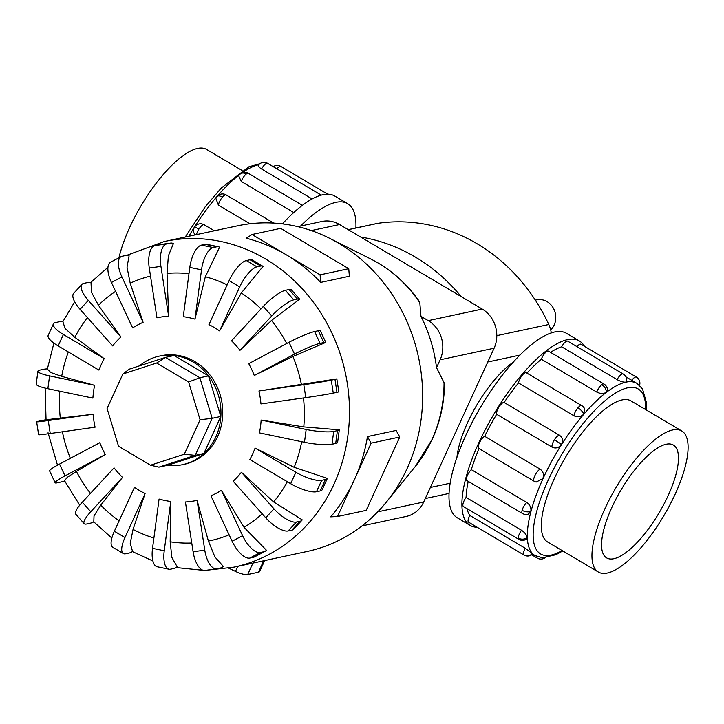 <?xml version="1.0" encoding="UTF-8"?>
<svg xmlns="http://www.w3.org/2000/svg" width="724" height="724" viewBox="0 0 724 724"><rect width="100%" height="100%" fill="white"/><g stroke="black" fill="none" stroke-linecap="round" stroke-linejoin="round"><path stroke-width="1.09" d="M513.298 362.163A68.282 23.114 120.6 0 0 467.433 422.934A68.282 23.114 120.6 0 0 456.953 457.26M535.317 300.116L536.584 299.845A17.267 15.503 77.9 0 1 552.385 306.605A17.267 15.503 77.9 0 1 554.177 325.004A17.267 15.503 77.9 0 1 550.702 329.936M118.944 257.78A81.93 27.729 -59.4 0 1 129.65 227.535A81.93 27.729 -59.4 0 1 206.657 149.488L242.106 170.493M675.266 493.931A81.93 27.729 120.6 0 0 681.782 430.997A81.93 27.729 120.6 0 0 604.775 509.044A81.93 27.729 120.6 0 0 598.259 571.969A81.93 27.729 120.6 0 0 675.266 493.931M611.816 507.533A65.558 22.191 -59.4 0 1 673.438 445.088A65.558 22.191 -59.4 0 1 668.216 495.433A65.558 22.191 -59.4 0 1 606.603 557.887A65.558 22.191 -59.4 0 1 611.816 507.533M194.828 234.983L193.534 231.861A7.15 7.15 0 0 1 194.584 227.101A7.15 0.597 32.4 0 1 198.874 229.155A7.15 2.416 -59.4 0 1 204.032 224.684L214.34 230.793M293.772 212.548L241.237 181.425L238.694 175.842A7.15 7.15 0 0 1 240.486 173.841A7.15 5.159 52.7 0 1 246.278 174.022A7.15 2.416 -59.4 0 1 248.459 173.38L302.406 205.345M312.153 198.964L261.545 168.973C258.332 166.846 257.491 165.443 259.02 164.773M249.889 223.779L218.413 205.127L215.906 198.485A7.15 7.15 0 0 1 217.137 196.439A7.15 3.113 40.7 0 1 222.404 197.154A7.15 2.416 -59.4 0 1 226.205 194.946L273.708 223.092M470.157 525.425L457.233 517.769A107.179 36.281 -59.4 0 1 465.767 435.45A107.179 36.281 -59.4 0 1 566.512 333.348L579.426 341.004A107.179 36.281 120.6 0 0 478.682 443.106A107.179 36.281 120.6 0 0 470.157 525.425A107.179 36.281 120.6 0 0 477.17 527.262M584.404 346.271A107.179 36.281 120.6 0 0 579.426 341.004M617.074 379.629A7.15 2.416 120.6 0 1 622.396 373.928A7.15 2.416 120.6 0 1 623.192 374.018A7.15 7.15 0 0 1 626.55 381.575L625.826 382.1C623.617 382.363 620.694 381.539 617.074 379.629L561.643 346.787A100.039 33.865 120.6 0 0 550.539 352.362M606.314 392.281A7.15 5.159 -127.3 0 0 601.807 384.67A7.15 2.416 120.6 0 1 603.988 384.028A7.15 7.15 0 0 1 607.49 390.091L606.314 392.281C603.608 393.928 600.422 393.865 596.766 392.073L541.335 359.231A100.039 33.865 120.6 0 0 526.945 373.141M583.689 414.2A7.15 3.113 -139.3 0 0 577.933 407.802A7.15 2.416 120.6 0 1 581.734 405.594A7.15 7.15 0 0 1 584.639 408.879L583.689 414.2C580.847 416.952 577.598 417.477 573.942 415.775L518.511 382.933A100.039 33.865 120.6 0 0 504.13 402.49L559.562 435.332C562.747 437.685 563.353 440.744 561.399 444.518C558.801 447.93 555.688 448.799 552.077 447.142L496.646 414.3A100.039 33.865 120.6 0 0 484.664 436.301L540.095 469.143C543.317 471.532 544.222 474.691 542.828 478.627L536.167 482.075A7.15 7.15 0 0 1 534.24 481.288L478.808 448.446A7.15 2.416 -59.4 0 1 479.379 442.952A7.15 2.416 -59.4 0 1 484.664 436.301M526.737 502.474C530.031 504.854 531.389 507.805 530.81 511.325L528.466 514.04A7.15 7.15 0 0 1 522.411 513.461L466.98 480.618A7.15 2.416 -59.4 0 1 466.69 477.469A7.15 2.416 -59.4 0 1 471.306 469.632L526.737 502.474A7.15 2.416 120.6 0 0 522.122 510.311A7.15 2.416 120.6 0 0 522.411 513.461M525.244 548.285L532.728 553.951A7.15 7.15 0 0 1 524.04 555.036L468.609 522.194A7.15 2.416 -59.4 0 1 468.437 522.058A7.15 2.416 -59.4 0 1 469.813 515.443L525.244 548.285A7.15 2.416 120.6 0 0 523.877 554.901A7.15 2.416 120.6 0 0 524.04 555.036M541.335 359.231A7.15 2.416 -59.4 0 1 546.376 351.828A7.15 2.416 -59.4 0 1 548.557 351.185L603.988 384.028M496.646 414.3A7.15 2.416 -59.4 0 1 498.972 406.96A7.15 2.416 -59.4 0 1 504.13 402.49M518.511 382.933A7.15 2.416 -59.4 0 1 522.502 374.96A7.15 2.416 -59.4 0 1 526.303 372.751L581.734 405.594M561.643 346.787A7.15 2.416 -59.4 0 1 566.964 341.085A7.15 2.416 -59.4 0 1 567.752 341.176L623.192 374.018M521.524 530.267C524.9 532.574 526.782 535.036 527.172 537.651L526.61 539.036A7.15 7.15 0 0 1 518.837 539.362L463.405 506.519A7.15 2.416 -59.4 0 1 462.853 505.243A7.15 2.416 -59.4 0 1 466.093 497.424L521.524 530.267A7.15 2.416 120.6 0 0 518.284 538.086A7.15 2.416 120.6 0 0 518.837 539.362M548.149 542.285A81.948 27.738 -59.4 0 1 547.606 541.986A81.948 27.738 -59.4 0 1 554.122 479.044A81.948 27.738 -59.4 0 1 631.147 400.978A81.948 27.738 -59.4 0 1 631.672 401.313M444.047 382.661A130.646 117.324 -102.1 0 1 431.875 439.767A130.646 117.324 -102.1 0 1 415.467 466.274L432.319 439.088C439.866 422.463 443.921 404.861 444.473 386.281L444.047 382.661L436.518 367.665A141.289 126.881 -102.1 0 0 420.952 316.316L419.82 302.768L418.689 300.505C405.974 282.632 390.091 268.839 371.041 259.138L329.583 238.296A166.502 149.524 -102.1 0 0 237.409 225.852L164.267 241.535L126.637 255.364M206.195 570.286L234.105 567.127L307.248 551.444A166.502 149.524 -102.1 0 0 386.209 502.284A166.502 149.524 -102.1 0 0 407.114 468.509A166.502 149.524 -102.1 0 0 329.583 238.296M320.162 490.953L316.46 491.75A20.815 5.846 24.6 0 1 290.659 483.686L249.861 459.514A93.441 83.912 -102.1 0 0 252.667 453.903A93.441 83.912 -102.1 0 0 255.101 448.075L294.188 467.315L327.357 478.401L322.126 489.84A20.815 5.846 24.6 0 1 320.162 490.953L325.393 479.514L321.7 480.311A20.815 5.846 -155.4 0 1 295.899 472.247L255.101 448.075M335.71 443.45L332.008 444.246A20.815 3.385 7.6 0 1 304.469 442.283L259.445 432.889A93.441 83.912 -102.1 0 0 261.147 420.065L303.781 426.907L339.284 429.83L337.583 442.654A20.815 3.385 7.6 0 1 335.71 443.45L337.411 430.626L333.71 431.423A20.815 3.385 -172.4 0 1 306.171 429.459L261.147 420.065M336.968 392.317L333.266 393.114A20.815 0.588 -8.8 0 1 305.799 397.63L260.957 403.929A93.441 83.912 -102.1 0 0 258.957 390.978L336.841 378.896L338.841 391.847A20.815 0.588 -8.8 0 1 336.968 392.317L334.968 379.367L331.266 380.163A20.815 0.588 171.2 0 1 303.799 384.679L258.957 390.978M292.903 356.498L254.251 375.475A93.441 83.912 -102.1 0 0 248.748 363.656L289.012 342.289A20.815 2.263 155 0 1 314.596 331.547L318.298 330.75A20.815 2.263 155 0 1 320.27 330.596L325.782 342.407L292.903 356.498A135.65 121.813 -102.1 0 1 301.437 384.652M239.997 350.307L271.744 315.954A20.815 4.896 -41.7 0 1 293.817 299.845L297.51 299.057A20.815 4.896 -41.7 0 1 299.664 299.175L271.5 320.442L239.997 350.307A93.441 83.912 -102.1 0 0 231.517 340.796L263.274 306.442A20.815 4.896 138.3 0 1 285.337 290.333L289.039 289.537A20.815 4.896 138.3 0 1 291.193 289.654L299.673 299.175M241.327 292.958L219.571 330.895A93.441 83.912 -102.1 0 0 208.955 324.614L229.092 280.631A20.815 7.041 120.6 0 1 246.35 260.549L250.052 259.762A20.815 7.041 120.6 0 1 252.35 260.016A20.815 7.041 120.6 0 1 252.45 260.079L263.065 266.369L241.327 292.958A135.65 121.813 -102.1 0 1 261.002 308.895M205.326 276.74L194.973 319.139A93.441 83.912 -102.1 0 0 183.263 316.696L189.806 267.4A20.815 8.507 101.8 0 1 201.462 245.128L205.154 244.332A20.815 8.507 101.8 0 1 206.711 244.314L218.422 246.766A20.815 8.507 -78.2 0 1 219.553 247.21L205.326 276.74A135.65 121.813 -102.1 0 1 227.146 284.867M168.629 316.189L160.936 266.405A20.815 9.14 -98 0 1 166.71 243.925L170.412 243.128A20.815 9.14 -98 0 1 170.692 243.083A20.815 9.14 -98 0 1 173.398 243.572L168.375 255.862L167.045 273.382L168.629 316.189A93.441 83.912 -102.1 0 0 156.963 317.827L149.271 268.043A20.815 9.14 82 0 1 155.045 245.563L158.746 244.766A20.815 9.14 82 0 1 159.036 244.721A20.815 9.14 82 0 1 159.316 244.685M130.202 283.193L143.099 322.334A93.441 83.912 -102.1 0 0 132.628 327.891L111.451 282.487A20.815 8.869 62 0 1 110.654 262.178L121.125 256.622A20.815 8.869 -118 0 1 122.139 256.26L125.84 255.463A20.815 8.869 -118 0 1 129.107 255.816L127.017 267.147L130.202 283.193A135.65 121.813 -102.1 0 1 150.511 276.079M98.428 305.238L120.899 336.968A93.441 83.912 -102.1 0 0 112.636 345.9L80.056 309.329A20.815 7.738 42.7 0 1 73.73 293.274L81.984 284.342A20.815 7.738 -137.3 0 1 83.812 283.365L87.514 282.568A20.815 7.738 -137.3 0 1 91.025 282.731L91.423 292.143L98.428 305.238A135.65 121.813 -102.1 0 1 115.596 291.365M74.825 337.339L104.184 358.661A93.441 83.912 -102.1 0 0 101.378 364.272A93.441 83.912 -102.1 0 0 98.953 370.1L58.146 345.927A20.815 5.846 24.6 0 1 48.182 335.348L53.413 323.899A20.815 5.846 -155.4 0 1 55.495 322.587L59.187 321.791A20.815 5.846 -155.4 0 1 62.87 321.691L65.06 328.397L74.825 337.339A135.65 121.813 -102.1 0 1 87.414 317.592M167.425 465.324A55.504 49.838 -102.1 0 0 182.502 464.672L184.294 464.292A55.504 49.838 -102.1 0 0 217.58 436.644A55.504 49.838 -102.1 0 0 211.815 377.503A55.504 49.838 -102.1 0 0 161.009 355.765L159.217 356.145A55.504 49.838 -102.1 0 0 139.488 365.837M320.099 274.849L348.751 268.704L349.357 276.251L320.714 282.396A166.502 149.524 -102.1 0 0 286.061 254.676A166.502 149.524 -102.1 0 0 246.241 238.268L252.024 234.513L286.061 254.676L320.099 274.849L320.714 282.396M367.466 436.581L371.131 443.142L354.335 479.831A166.502 149.524 -102.1 0 0 367.466 436.581L396.109 430.436L399.784 436.997L382.987 473.686L366.19 510.366L337.538 516.511L330.714 516.855A166.502 149.524 -102.1 0 0 354.335 479.831L337.538 516.511M182.502 464.672A55.504 49.838 -102.1 0 0 215.788 437.034A55.504 49.838 -102.1 0 0 210.023 377.883A55.504 49.838 -102.1 0 0 159.217 356.145M362.018 525.923L406.336 516.411A28.96 26.001 -102.1 0 0 423.703 501.994L494.103 348.217A28.96 26.001 -102.1 0 0 482.229 309.058L339.565 224.54A28.96 26.001 -102.1 0 0 321.927 221.49L297.817 226.657M184.294 454.229L150.52 465.206L118.537 446.256L107.08 408.481L122.863 374.009L156.637 363.032L188.62 381.982L200.077 419.757L184.294 454.229L195.218 455.351L158.927 467.143L150.52 465.206M156.637 363.032L165.506 357.385L199.86 377.738L208.503 375.883L174.149 355.529L165.506 357.385L129.225 369.177L122.863 374.009M208.503 375.883L220.811 416.463L212.168 418.318L199.86 377.738L188.62 381.982M220.811 416.463L203.851 453.496L195.218 455.351L212.168 418.318L200.077 419.757M203.851 453.496L167.57 465.288L158.927 467.143M228.73 568.177L235.472 571.399A12.489 3.511 24.6 0 0 247.708 574.512L258.45 572.204A12.489 3.511 24.6 0 0 259.699 571.408L264.658 560.575M371.131 443.142L399.784 436.997M348.751 268.704L280.677 228.368L252.024 234.513M273.609 501.913L302.234 519.868A20.815 7.738 -137.3 0 1 301.926 520.266A20.815 7.738 -137.3 0 1 300.098 521.244L296.397 522.04A20.815 7.738 -137.3 0 1 273.989 508.854L241.409 472.274L273.609 501.913A135.65 121.813 -102.1 0 0 287.365 481.731M301.926 520.266L293.663 529.199A20.815 7.738 42.7 0 1 291.835 530.176L288.134 530.973A20.815 7.738 42.7 0 1 265.726 517.787L233.146 481.207A93.441 83.912 -102.1 0 0 241.409 472.274M244.042 527.334L266.36 550.168A20.815 8.869 -118 0 1 265.002 551.362A20.815 8.869 -118 0 1 263.988 551.724L260.287 552.521A20.815 8.869 -118 0 1 242.594 535.688L221.417 490.284L244.042 527.334A135.65 121.813 -102.1 0 0 262.197 513.823M208.403 541.072L214.883 556.919L223.263 566.322A20.815 9.14 -98 0 1 220.603 567.978L216.901 568.774A20.815 9.14 -98 0 1 216.621 568.82A20.815 9.14 -98 0 1 204.774 550.131L197.082 500.347L208.403 541.072A135.65 121.813 -102.1 0 0 229.128 534.837M170.158 541.787L171.878 557.471L177.154 566.774A20.815 8.507 -78.2 0 1 174.194 568.412L170.493 569.209A20.815 8.507 -78.2 0 1 168.936 569.227A20.815 8.507 -78.2 0 1 164.239 550.774L170.783 501.479L170.158 541.787A135.65 121.813 -102.1 0 0 191.76 543.018M133.062 529.416L130.23 543.317L132.546 551.453A20.815 7.041 -59.4 0 1 129.297 552.991L125.596 553.779A20.815 7.041 -59.4 0 1 123.306 553.525A20.815 7.041 -59.4 0 1 124.962 537.543L145.09 493.569L133.062 529.416A135.65 121.813 -102.1 0 0 153.895 538.041M100.754 505.162L94.02 515.832L93.803 521.877A20.815 4.896 -41.7 0 1 90.31 523.208L86.609 524.004A20.815 4.896 -41.7 0 1 84.183 523.66A20.815 4.896 -41.7 0 1 90.772 511.732L122.528 477.378L100.754 505.162A135.65 121.813 -102.1 0 0 119.107 520.846M64.662 480.962A20.815 2.263 -25 0 1 61.051 481.994L57.35 482.79A20.815 2.263 -25 0 1 55.124 482.763A20.815 2.263 -25 0 1 65.033 475.885L105.297 454.518L76.382 471.396L67.187 477.406L64.545 480.745L79.712 505.198M45.15 388.1L46.055 419.784L93.088 414.246A93.441 83.912 -102.1 0 0 95.088 427.196L50.246 433.495A20.815 0.588 -8.8 0 1 38.634 434.753L36.634 421.802A20.815 0.588 171.2 0 1 38.68 421.223L42.381 420.427A20.815 0.588 171.2 0 1 46.046 419.712M53.893 343.131L47.331 369.14L50.843 372.534L61.694 376.362L94.6 385.295A93.441 83.912 -102.1 0 0 92.898 398.109L47.874 388.716A20.815 3.385 7.6 0 1 36.2 384.055L37.901 371.231A20.815 3.385 -172.4 0 1 39.938 370.091L43.639 369.294A20.815 3.385 -172.4 0 1 47.377 368.887M265.002 551.362L254.522 556.919A20.815 8.869 62 0 1 253.509 557.281L249.807 558.077A20.815 8.869 62 0 1 232.114 541.244L210.946 495.84A93.441 83.912 -102.1 0 0 221.417 490.284M216.621 568.82L204.955 570.458A20.815 9.14 82 0 1 193.109 551.769L185.416 501.985A93.441 83.912 -102.1 0 0 197.082 500.347M168.936 569.227L157.226 566.774A20.815 8.507 101.8 0 1 152.529 548.321L159.072 499.035A93.441 83.912 -102.1 0 0 170.783 501.479M123.306 553.525L112.691 547.235A20.815 7.041 120.6 0 1 114.347 531.253L134.483 487.279A93.441 83.912 -102.1 0 0 145.09 493.569M84.183 523.66L75.712 514.14A20.815 4.896 138.3 0 1 82.301 502.221L114.057 467.867A93.441 83.912 -102.1 0 0 122.528 477.378M55.124 482.763L49.612 470.944A20.815 2.263 155 0 1 59.522 464.075L99.794 442.699A93.441 83.912 -102.1 0 0 105.297 454.518M93.088 414.246L48.246 420.544A20.815 0.588 171.2 0 1 36.634 421.802M94.6 385.295L49.585 375.892A20.815 3.385 -172.4 0 1 37.901 371.231M104.184 358.661L63.386 334.488A20.815 5.846 -155.4 0 1 53.413 323.899M120.899 336.968L88.319 300.388A20.815 7.738 -137.3 0 1 81.984 284.342M143.099 322.334L121.931 276.93A20.815 8.869 -118 0 1 121.125 256.622M194.973 319.139L201.516 269.853A20.815 8.507 -78.2 0 1 213.173 247.572L216.874 246.775A20.815 8.507 -78.2 0 1 218.422 246.766M219.571 330.895L239.698 286.921A20.815 7.041 -59.4 0 1 256.966 266.839L260.667 266.052A20.815 7.041 -59.4 0 1 262.957 266.305A20.815 7.041 -59.4 0 1 263.065 266.369M254.251 375.475L294.523 354.099A20.815 2.263 -25 0 1 320.108 343.357L323.809 342.561A20.815 2.263 -25 0 1 325.782 342.407M336.841 378.896A20.815 0.588 171.2 0 1 334.968 379.367M339.284 429.83A20.815 3.385 -172.4 0 1 337.411 430.626M327.357 478.401A20.815 5.846 -155.4 0 1 325.393 479.514M420.952 316.316L428.246 320.642A28.96 26.001 77.9 0 1 440.12 359.801L436.518 367.665M360.652 237.029A178.566 160.357 77.9 0 1 461.152 296.568M471.306 469.632A100.039 33.865 120.6 0 1 479.044 448.581A7.15 2.416 -59.4 0 1 478.808 448.446M576.992 346.651A7.15 2.416 -59.4 0 1 580.965 344.235L636.396 377.077A7.15 2.416 120.6 0 0 631.781 380.326M468.238 481.37A100.039 33.865 120.6 0 0 466.093 497.424M467.016 508.655A100.039 33.865 120.6 0 0 469.813 515.443M194.593 227.191A7.15 0.597 32.4 0 1 194.584 227.101A7.15 7.15 0 0 1 202.077 223.933L204.032 224.684M282.432 223.888A107.179 36.281 -59.4 0 1 334.76 196.041L347.674 203.688A107.179 36.281 120.6 0 0 300.56 226.069M355.891 228.006A107.179 36.281 120.6 0 0 347.674 203.688M408.698 222.168A17.267 15.503 77.9 0 1 411.359 222.377M551.281 332.977A27.059 24.299 -102.1 0 0 548.801 324.497A178.566 160.357 -102.1 0 0 378.028 223.309A27.059 24.299 -102.1 0 0 376.571 223.571L348.217 229.653M258.721 164.719A100.039 33.865 120.6 0 0 241.861 173.027M239.49 174.765A100.039 33.865 120.6 0 0 188.864 236.259M196.53 234.621A7.15 2.416 -59.4 0 1 198.874 229.155M241.237 181.425A7.15 2.416 -59.4 0 1 246.278 174.022M276.894 168.846A7.15 2.416 -59.4 0 1 280.867 166.43A7.15 7.15 0 0 0 273.219 166.665M261.545 168.973A7.15 2.416 -59.4 0 1 266.866 163.28A7.15 2.416 -59.4 0 1 267.654 163.371L321.275 195.136M218.413 205.127A7.15 2.416 -59.4 0 1 222.404 197.154M562.801 550.964L555.797 554.774L542.457 557.742L535.009 555.552A100.039 33.865 -59.4 0 1 542.973 478.718A100.039 33.865 -59.4 0 1 637.002 383.421L625.862 376.815M645.636 409.585A95.876 32.453 120.6 0 0 610.658 396.327A95.876 32.453 120.6 0 0 548.131 480.329A95.876 32.453 120.6 0 0 562.114 550.557M530.81 511.325A7.15 4.308 -165.1 0 1 522.122 510.311M532.466 553.579A7.15 6.697 135.5 0 1 523.877 554.901M639.292 385.087A7.15 6.697 -44.5 0 0 637.853 378.218A7.15 6.697 -44.5 0 0 636.568 377.213A7.15 2.416 120.6 0 0 636.396 377.077A7.15 7.15 0 0 1 639.582 385.34M561.399 444.518A7.15 0.597 -147.6 0 0 554.403 439.803A7.15 2.416 120.6 0 0 552.077 447.142M559.562 435.332A7.15 2.416 120.6 0 0 554.403 439.803M540.095 469.143A7.15 2.416 120.6 0 0 534.81 475.795A7.15 2.416 120.6 0 0 534.24 481.288M536.71 556.412A7.15 2.416 120.6 0 0 537.253 558.095A7.15 7.15 0 0 0 545.109 557.715M527.172 537.651A7.15 5.955 177.8 0 1 518.284 538.086M419.82 302.768A130.646 117.324 -102.1 0 0 371.041 259.138M294.188 467.315A135.65 121.813 -102.1 0 0 301.709 441.712M303.781 426.907A135.65 121.813 -102.1 0 0 303.483 397.956M286.758 343.484A135.65 121.813 -102.1 0 0 271.5 320.442M188.973 273.681A135.65 121.813 -102.1 0 0 167.045 273.382M234.105 567.127A166.502 149.524 -102.1 0 0 333.972 484.193A166.502 149.524 -102.1 0 0 316.678 306.759A166.502 149.524 -102.1 0 0 164.267 241.535M237.789 566.34L235.472 571.399M252.938 563.091L247.708 574.512M263.681 560.783L258.45 572.204M265.726 517.787L273.989 508.854M291.835 530.176L300.098 521.244M288.134 530.973L296.397 522.04M76.382 471.396A135.65 121.813 -102.1 0 0 90.473 493.379M62.409 431.785A135.65 121.813 -102.1 0 0 70.355 458.319M59.83 391.204A135.65 121.813 -102.1 0 0 60.336 418.481M68.346 351.973A135.65 121.813 -102.1 0 0 61.694 376.362M232.114 541.244L242.594 535.688M253.509 557.281L263.988 551.724M249.807 558.077L260.287 552.521M193.109 551.769L204.774 550.131M152.529 548.321L164.239 550.774M114.347 531.253L124.962 537.543M82.301 502.221L90.772 511.732M59.522 464.075L65.033 475.885M48.246 420.544L50.246 433.495M49.585 375.892L47.874 388.716M63.386 334.488L58.146 345.927M88.319 300.388L80.056 309.329M121.931 276.93L111.451 282.487M160.936 266.405L149.271 268.043M170.412 243.128L158.746 244.766M166.71 243.925L155.045 245.563M201.516 269.853L189.806 267.4M216.874 246.775L205.154 244.332M213.173 247.572L201.462 245.128M239.698 286.921L229.092 280.631M260.667 266.052L250.052 259.762M256.966 266.839L246.35 260.549M271.744 315.954L263.274 306.442M297.51 299.057L289.039 289.537M293.817 299.845L285.337 290.333M294.523 354.099L289.012 342.289M323.809 342.561L318.298 330.75M320.108 343.357L314.596 331.547M305.799 397.63L303.799 384.679M333.266 393.114L331.266 380.163M304.469 442.283L306.171 429.459M332.008 444.246L333.71 431.423M290.659 483.686L295.899 472.247M316.46 491.75L321.7 480.311M423.703 501.994L377.729 511.85M494.103 348.217L440.12 359.801M339.565 224.54L311.329 230.594M482.229 309.058L428.246 320.642M577.933 407.802A7.15 2.416 120.6 0 0 573.942 415.775M601.807 384.67A7.15 2.416 120.6 0 0 596.766 392.073M487.795 361.991L520.04 355.077M430.355 487.46L450.129 483.216M348.28 229.698L378.028 223.309M496.8 335.646L548.801 324.497M630.595 400.68L681.782 430.997M185.235 237.038L205.1 206.964L221.254 188.032L248.938 166.773L259.798 163.751M280.867 166.43L327.737 194.204M267.654 163.371A7.15 7.15 0 0 0 258.387 165.117M537.253 558.095L531.697 554.801M107.966 267.292L90.554 282.632M74.69 301.836L62.852 321.691M93.794 521.877L111.84 538.077M132.374 551.57L152.891 560.982M176.131 567.562L203.082 570.295M57.495 465.17L48.056 432.744M170.692 243.083L159.036 244.721M262.957 266.305L252.35 260.016M415.467 466.274L386.209 502.284M535.009 555.552L532.574 554.104M646.333 409.992L646.306 402.128L642.496 388.888L637.002 383.421M226.205 194.946A7.15 7.15 0 0 0 217.137 196.439M248.459 173.38A7.15 7.15 0 0 0 240.486 173.841M547.072 541.643L598.259 571.969M425.278 498.546L449.016 493.451"/></g></svg>
